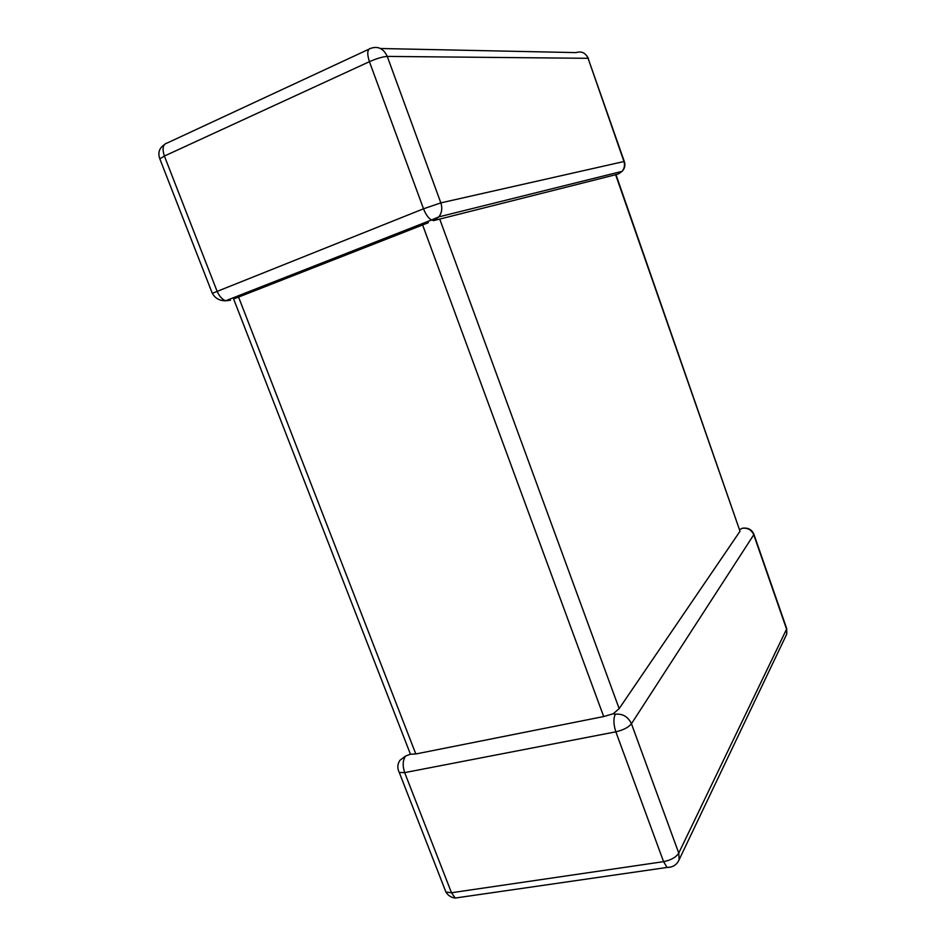 <?xml version="1.0" encoding="UTF-8"?>
<svg xmlns="http://www.w3.org/2000/svg" width="946" height="946" viewBox="0 0 946 946"><rect width="100%" height="100%" fill="white"/><g stroke="black" fill="none" stroke-linecap="round" stroke-linejoin="round"><path stroke-width="1.42" d="M433.942 220.536L615.976 174.643L740.02 531.25L615.61 174.667M615.799 174.62L618.448 173.958L622.125 171.344C624.455 168.4 625.046 165.077 623.922 161.399L588.081 58.309L387.257 56.417L440.848 202.882C442.551 208.096 441.9 212.755 438.897 216.859L433.434 220.725M615.349 714.218C613.268 718.381 613.434 724.246 615.846 731.826C623.26 730.087 628.451 727.391 631.443 723.749L678.755 853.079L786.564 629.149L753.749 534.774L631.443 723.749C628.085 716.701 622.716 713.521 615.349 714.218L613.245 713.769L603.69 716.548L422.614 224.959L238.569 297.056L415.814 753.974L410.363 754.258L409.713 752.33M212.318 293.331L423.524 208.794L369.425 61.679L164.391 156.055L216.953 290.919C219.117 296.051 222.003 299.338 225.597 300.781L230.446 300.249M234.833 298.522L238.569 297.056M439.701 219.046L619.157 708.625L740.02 531.25M741.995 528.353L743.426 528.093C748.18 527.738 751.621 529.618 753.726 533.745L753.749 534.774C751.384 529.677 747.47 527.537 741.995 528.353L739.807 529.606M603.69 716.548L415.814 753.974M398.585 771.025L399.259 772.468L404.675 772.622L451.49 892.74L663.584 861.652L615.846 731.826L404.675 772.622C402.405 765.598 402.736 760.052 405.68 755.996L410.363 754.258M619.157 708.625L613.245 713.769M422.614 224.959L428.337 222.712M368.822 49.251L167.241 142.988C162.901 144.147 161.955 148.498 164.391 156.055L159.827 158.857L212.188 293.035C214.979 298.226 219.448 300.804 225.597 300.781L431.494 220.004C428.372 218.148 425.724 214.411 423.524 208.794L440.848 202.882L624.289 161.447C625.519 165.148 624.798 168.447 622.125 171.344L438.897 216.859L431.494 220.004L434.072 220.465M380.469 48.506L576.149 52.609C581.589 50.93 585.562 52.822 588.081 58.309L624.254 161.34M445.117 889.973L445.921 892.043L451.49 892.74L455.239 898.038L460.016 897.352M753.927 534.336L786.445 627.872L786.741 634.092L679.145 859.689L678.755 853.079C676.047 857.313 670.986 860.174 663.584 861.652L667.06 867.447L670.749 867.068M786.717 628.558L786.741 634.092L785.7 636.28M405.68 755.996L399.969 760.265C397.379 764.191 397.143 768.258 399.259 772.468L445.921 892.043C448.049 895.543 451.159 897.541 455.239 898.038L667.06 867.447C672.878 867.387 676.91 864.798 679.145 859.689M164.226 144.75C159.165 148.215 157.698 152.921 159.827 158.857L160.158 159.708M370.867 48.305C367.296 49.026 366.823 53.484 369.425 61.679C376.827 58.463 382.763 56.713 387.257 56.417C383.568 48.589 378.104 45.893 370.867 48.305M618.448 173.958L619.476 171.995M588.436 58.356L586.26 55.105M233.627 298.995L410.469 754.258"/></g></svg>

